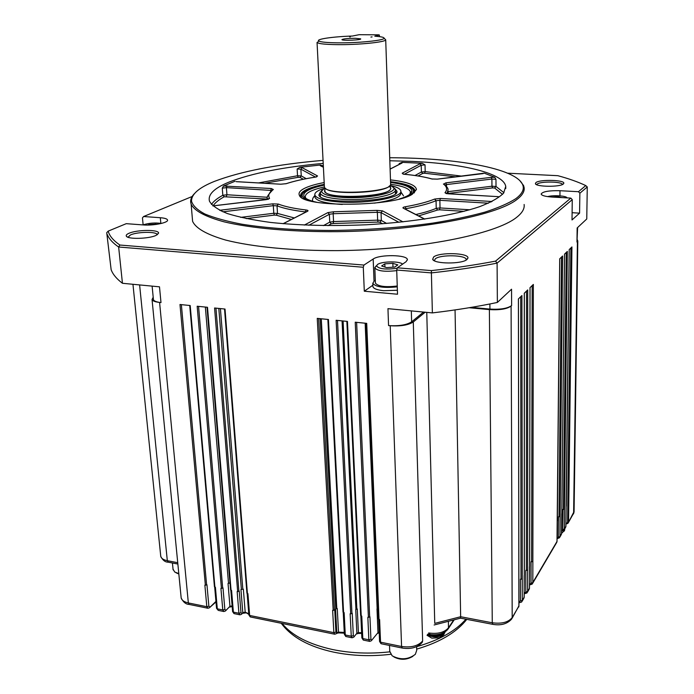 <?xml version="1.0" encoding="UTF-8"?>
<svg xmlns="http://www.w3.org/2000/svg" width="694" height="694" viewBox="0 0 694 694"><rect width="100%" height="100%" fill="white"/><g stroke="black" fill="none" stroke-linecap="round" stroke-linejoin="round"><path stroke-width="1.04" d="M393.489 187.432L395.32 189.488C397.862 195.083 366.579 201.017 342.021 199.273C328.809 198.319 321.53 196.298 320.203 193.227L321.808 190.303M444.108 632.477C441.089 635.149 436.856 636.077 431.39 635.27L428.129 634.195M178.835 573.99L176.042 572.776M412.947 656.281C406.727 660.029 400.386 660.254 393.914 656.949M562.435 532.636L561.533 533.304M562.01 197.608L557.829 196.688L557.82 197.365M557.829 196.688L552.086 197.044M384.936 267.077L384.814 263.85L381.639 265.993L386.575 267.615L394.713 267.069L397.827 264.908L392.865 263.312L392.995 267.181M392.865 263.312L384.814 263.85M149.097 225.029L149.054 224.544L147.839 225.056M156.809 224.327L156.211 224.414M156.176 224.093L149.054 224.544M453.538 620.219L448.471 627.827C444.377 632.512 437.775 634.221 428.666 632.963L429.308 634.437L429.846 633.995M178.8 573.608L174.723 572.029L173.04 569.158M416.608 646.652L416.721 650.356L415.324 654.329C408.228 659.69 400.499 660.194 392.153 655.821L389.742 651.276M564.864 528.585L564.456 530.789L561.533 533.087M567.05 197.877L567.05 197.877C566.538 195.786 553.361 194.945 547.609 196.61M402.555 264.162C400.004 260.996 381.839 261.222 377.571 264.457L376.504 265.819C378.846 269.02 385.76 269.827 397.22 268.222M161.398 223.442C155.109 222.557 148.932 223.043 142.877 224.908M376.018 266.019L374.829 267.945C377.701 271.102 384.997 271.996 396.725 270.617M399.961 647.589L393.776 646.322M375.402 282.736L375.419 283.187C378.282 286.466 385.56 287.403 397.237 285.997M378.004 608.395L376.989 608.898L378.004 608.421M357.289 608.976L355.736 609.506L357.289 608.976L358.416 632.676L356.872 633.214L353.723 637.196L352.144 637.777M336.79 608.456L335.532 609.002L337.249 608.482L336.79 608.456L321.279 318.78M240.939 589.527L243.351 589.171L240.939 589.527L242.796 612.559L245.19 612.203L243.351 589.171M230 582.891L228.031 583.463L230.009 583.003M215.938 601.429L209.397 607.788M228.031 583.463L229.948 606.313L225.35 611.041M241.764 614.06L242.796 612.559L241.477 614.329L239.985 614.815M335.532 609.002L336.807 632.676L336.347 633.657L334.777 634.221M376.989 608.898L377.987 632.624L371.307 640.77L369.711 641.377M422.481 641.907L421.961 642.661C417.354 647.554 410.796 649.358 402.286 648.057L401.574 646.487L380.546 642.184L379.566 641.36M434.132 624.982L460.538 618.172L460.651 616.732L434.756 623.386L426.767 312.369M521.55 602.062L519.164 602.8L518.921 602.028L520.448 600.909L520.422 579.178L520.994 579.256L520.717 296.72M526.876 593.006L524.525 593.734L524.196 592.945M532.072 584.166L529.756 584.886L529.487 584.105M557.074 538.674L559.433 537.798L559.954 536.427L557.074 537.937M565.94 523.805L567.007 523.215L565.948 523.076M577.798 240.879L574.077 511.53L568.048 523.172L567.007 523.215L567.588 522.062L570.876 247.975M565.87 526.061L565.376 527.718M563.866 530.277L564.378 528.923L561.559 530.407M562.739 529.34L562.947 509.396L563.467 509.465L566.243 252.469M561.481 533.504L560.986 535.178M558.297 536.852L558.488 516.718L559.008 516.787L561.498 257.084M556.996 541.112L556.493 542.812M532.281 583.966L532.819 582.526L529.557 584.114M531.023 583.012L531.057 561.715L531.621 561.793L532.177 285.581M529.505 566.781L529.479 588.061L528.897 589.726M527.084 592.806L527.622 591.349L524.317 592.962M525.8 591.843L525.809 570.338L526.373 570.416L526.52 291.072M524.135 596.814L523.614 598.714M521.749 601.863L522.296 600.397L520.448 600.909M518.886 605.897L512.068 618.319M375.307 280.324L374.187 280.983L372.791 283.343C375.792 287.038 383.947 288.201 397.272 286.839M567.588 522.062L568.559 521.81L571.934 246.943L569.201 249.597L565.862 526.39L564.378 528.923L564.456 509.214L567.319 251.428L564.517 254.151L561.828 513.551L561.481 533.842L559.954 536.427L562.582 256.025L559.711 258.819L556.996 541.467L532.819 582.526L533.348 284.445L530.008 287.68L529.609 566.608L529.418 588.312L527.622 591.349L527.709 289.918L524.282 293.25L524.3 575.352L524.135 597.282L522.296 600.397L521.923 295.549L518.401 298.967L518.886 606.192L512.189 617.573C508.39 622.284 501.753 624.019 492.272 622.778L492.835 624.348C500.921 625.728 507.184 623.967 511.634 619.057L512.189 617.573L511.096 306.071C506.95 309.03 499.706 310.209 489.383 309.602L469.161 307.728M455.056 309.923L460.651 616.732L492.272 622.778L489.383 309.602M471.295 307.364L489.929 309.09C500.244 309.697 507.47 308.526 511.608 305.568L511.547 289.207L497.372 302.445C477.403 306.653 455.732 310.14 432.371 312.907L387.955 308.665L388.562 325.573C398.963 326.241 406.658 324.992 411.646 321.825L423.557 312.066M425.162 312.213L413.286 321.981L422.637 640.978C418.144 645.975 411.117 647.814 401.574 646.487L390.202 325.738C400.612 326.406 408.306 325.156 413.286 321.981M402.06 648.014L381.249 643.754L380.546 642.184L379.609 619.586L378.508 618.822M379.037 619.473L366.718 323.369L355.233 322.207L368.41 617.374L369.937 616.775L370.934 639.295L371.715 639.868M370.934 639.295L368.852 639.799L369.668 641.377M363.552 640.128L361.86 637.76M368.41 617.374L367.846 617.27L368.852 639.799L362.815 638.567L361.765 616.072L361.21 615.96L347.46 321.417L336.122 320.272L350.696 613.886L352.231 613.296L353.333 635.713L354.14 636.285M353.333 635.713L351.259 636.207L352.11 637.786M351.832 637.734L346.046 636.545L344.354 634.203M350.696 613.886L350.14 613.774L351.259 636.207L345.282 634.984L344.137 612.594L343.582 612.49L328.444 319.5L317.245 318.373L333.189 610.442L334.734 609.853L335.939 632.165L336.764 632.737M335.939 632.165L333.857 632.65L334.725 634.229M250.56 616.992L248.834 614.78M333.189 610.442L332.634 610.33L333.857 632.65L249.64 615.448L247.923 593.648L247.411 593.544L225.021 309.047L214.576 307.997L237.66 591.618L239.23 591.062L240.983 612.793L241.92 613.375M240.983 612.793L238.918 613.253L239.942 614.815M239.621 614.754L234.312 613.669L232.594 611.475M237.66 591.618L237.148 591.522L238.918 613.253L233.384 612.125L231.579 590.421L231.067 590.325L207.497 307.277L197.174 306.236L221.429 588.425L222.991 587.87L224.847 609.497L225.793 610.087M224.847 609.497L222.783 609.957L223.876 611.518M223.494 611.457L218.254 610.382L216.545 608.317M209.848 606.834L208.877 606.244L206.812 606.695L207.931 608.248M221.429 588.425L220.918 588.321L222.783 609.957L217.3 608.838L215.409 587.237L214.906 587.141L190.191 305.534L179.989 304.501L205.372 585.259L206.942 584.712L208.877 606.244M507.678 173.196L557.837 175.686C568.698 178.618 578.015 181.915 585.771 185.584L587.271 186.955L586.76 218.983L577.156 227.953L576.966 242.059L577.616 227.528M577.443 239.959L573.626 513.204L568.447 522.487M564.456 509.214L563.467 509.465M560.015 516.536L559.008 516.787M532.706 561.515L531.621 561.793M527.475 570.121L526.373 570.416M522.114 578.961L520.994 579.256M372.904 286.171L372.921 286.709C373.641 288.695 377.198 290.031 383.6 290.699L397.384 290.248M207.549 608.187L189.384 604.474L188.343 602.93L159.585 302.437C155.17 301.951 152.663 300.979 152.047 299.539L153.201 297.24M153.374 299.053L153.435 299.669C154.051 301.118 156.566 302.09 160.991 302.584L159.49 286.83L122.448 283.282C116.601 278.858 112.836 274.33 111.144 269.706L106.729 232.681L111.144 269.706M388.562 325.573L390.202 325.738M511.096 306.071L511.608 305.568M361.21 615.96L360.698 615.318M343.582 612.49L343.088 611.848M247.411 593.544L247.012 592.945M231.067 590.325L230.686 589.726M214.906 587.141L214.541 586.551M205.372 585.259L204.869 585.163L206.812 606.695L188.343 602.93C184.24 602.01 181.845 600.371 181.177 597.994L181.082 596.979M159.585 302.437L160.991 302.584M585.771 185.584L578.458 191.709L559.997 190.711C548.85 190.477 542.561 191.596 541.146 194.051C541.719 195.569 545.345 196.567 552.016 197.044L570.815 198.102L572.255 199.646L572.012 219.955L579.577 213.153L572.099 212.694M587.271 186.955L579.863 193.218L579.577 213.153M572.255 199.646L497.086 263.139L497.372 302.445M570.815 198.102L495.559 261.118L497.086 263.139C476.917 267.043 455.012 270.296 431.399 272.898L432.371 312.907M372.86 285.225L364.298 291.22L397.515 294.23L396.708 270.027L431.399 272.898L431.416 270.599L397.341 267.806L396.708 270.027M364.298 291.22L363.292 267.259L118.639 247.003L122.448 283.282M397.341 267.806L406.129 261.664L407.395 259.547C407.118 254.663 379.583 254.273 373.172 259.036L363.942 265.065L119.897 245.034L118.639 247.003C112.792 242.987 109.036 238.883 107.379 234.693M143.129 224.813L142.452 217.899L143.589 216.528L192.169 196.489M157.13 234.85L157.078 234.529C156.54 231.432 137.343 231.744 130.455 234.945L128 237.253M466.099 260.085L466.151 259.478C466.064 254.976 440.473 254.429 435.329 258.784L434.383 260.762M562.366 184.552C562.617 181.55 540.591 181.117 537.269 184.04L536.766 184.725M578.458 191.709L579.863 193.218M495.559 261.118C475.824 264.9 454.449 268.058 431.416 270.599M363.942 265.065L363.292 267.259M119.897 245.034C113.304 240.506 109.409 235.873 108.195 231.119L106.729 232.681M108.195 231.119L126.265 223.668L143.25 224.934C153.521 225.836 169.067 222.566 167.488 219.894C166.95 218.775 164.556 218.055 160.314 217.716L143.589 216.528M258.515 169.119L265.403 167.809M156.037 235.405L158.596 233.106C159.108 229.462 136.918 229.619 128.954 233.305C126.629 234.312 125.779 235.292 126.403 236.238C128 239.447 148.941 238.857 156.037 235.405M466.915 259.547L467.903 258.133C469.439 252.902 439.649 251.931 433.646 256.962L432.666 259.322C434.192 264.041 461.874 264.241 466.915 259.547M563.311 184.014L563.797 183.346C565.124 179.911 539.759 179.243 535.915 182.583L535.404 183.71C536.011 186.912 560.041 187.189 563.311 184.014M524.126 204.478C524.725 208.634 522.261 212.902 516.718 217.274C496.028 234.268 418.439 249.866 338.065 250.612C293.085 250.864 252.477 246.899 225.645 240.063C206.795 234.589 195.777 228.343 192.602 221.343L192.221 216.892M519.832 180.622L523.571 185.558L524.117 187.527C524.725 191.475 522.244 195.526 516.683 199.681C495.898 215.843 417.918 230.798 337.154 231.666C291.957 231.987 251.167 228.3 224.24 221.872C205.329 216.71 194.294 210.811 191.136 204.175L190.677 202.171C190.434 199.317 191.674 196.48 194.389 193.661M389.724 157.738C456.331 157.885 515.946 168.252 522.669 184.699C524.534 189.193 522.235 193.86 515.772 198.701C508.546 203.333 498.249 207.81 484.889 212.13C469.864 216.276 452.427 219.946 432.57 223.138C400.785 227.563 367.282 229.992 332.088 230.451C297.362 230.321 267.268 228.239 241.798 224.197C226.47 221.247 214.125 217.838 204.756 213.952C197.217 209.883 192.811 205.632 191.535 201.199C191.327 194.216 198.97 187.606 214.472 181.368C241.009 171.279 277.201 164.287 323.057 160.375M389.828 160.756L412.227 161.39C463.193 163.697 503.697 173.266 505.744 186.443L503.584 193.149C499.003 197.764 490.979 202.275 479.537 206.708C453.963 215.348 412.323 222.184 366.614 224.761C331.489 226.253 299.513 225.481 270.703 222.453C253.215 220.093 238.771 217.127 227.363 213.544C217.933 209.709 211.974 205.606 209.484 201.225C207.688 194.58 214.116 188.239 228.768 182.192C251.523 173.318 283.005 167.046 323.204 163.394M212.876 205.91L266.357 199.629L269.576 198.363C267.754 195.422 269.012 192.472 273.341 189.514L271.198 188.499L223.537 186.027L222.271 188.152L222.817 195.292L224.266 196.758L267.546 199.065M236.35 181.637L237.348 181.741M237.027 181.724L280.723 184.222L286.232 183.684C294.247 181.073 304.024 178.87 315.544 177.091L317.548 175.964L302.098 167.662L299.903 167.289L297.145 169.006L297.535 175.747L298.177 177.326L264.64 183.285M323.335 165.97L320.454 164.999L320.212 165.64L321.391 166.248M390.115 169.119L402.13 162.977L402.052 162.344L399.154 163.602L399.18 164.409M456.071 176.892L424.607 173.222L425.196 171.609L425.032 164.86L422.23 163.307L419.905 163.827L421.223 165.25L404.359 174.246M419.905 163.827L402.19 173.214L403.925 174.229C415.116 175.278 424.424 176.857 431.868 178.974L437.298 179.156L483.215 173.587M502.543 194.346L494.657 188.039L496.01 186.478L495.958 179.304L494.735 177.256L491.231 177.352L491.899 179.043L446.494 184.578L446.537 186.573M484.386 173.205L494.735 177.256M402.052 162.344L422.23 163.307M299.903 167.289L320.454 164.999M223.537 186.027L234.945 181.281M390.479 179.902C407.196 181.802 415.845 185.012 416.435 189.531L412.279 194.251C393.819 206.951 302.454 207.706 299.418 195.361C298.16 192.889 300.068 190.451 305.134 188.031C309.689 185.914 316.039 184.083 324.185 182.548M301.526 197.452L300.719 196.038C300.172 193.843 302.116 191.683 306.54 189.566C310.808 187.562 316.716 185.827 324.272 184.344M390.54 181.698C405.339 183.459 413.468 186.339 414.917 190.347L414.24 192.923M412.696 188.976L414.891 191.587M300.754 196.168L302.731 193.383M390.548 182.071C403.518 183.676 411.056 186.226 413.173 189.722C414.127 191.744 412.722 193.791 408.948 195.882M307.078 199.985C303.816 198.527 302.168 196.949 302.116 195.248C302.636 191.197 310.027 187.684 324.298 184.717M390.566 182.453C404.437 184.3 411.568 187.18 411.958 191.102C411.733 193.86 407.525 196.489 399.328 198.987M316.95 202.31C309.671 200.74 305.36 198.796 304.007 196.489C302.437 192.177 309.203 188.386 324.315 185.098M306.028 198.475L305.317 197.2C304.813 193.322 311.172 189.896 324.393 186.929M390.635 184.274C402.685 185.966 409.287 188.525 410.44 191.952L409.859 194.294M342.307 204.444L339.86 204.314C324.792 203.195 316.499 200.852 314.981 197.304L314.937 196.402M400.802 191.544L400.846 193.019C400.898 197.217 392.049 200.601 374.3 203.151M391.433 185.775C397.107 187.12 400.221 188.785 400.776 190.781C403.708 197.2 367.898 204.027 339.756 202.006C324.679 200.896 316.377 198.579 314.868 195.057C314.399 192.75 317.349 190.555 323.716 188.482M395.007 188.777L396.907 191.154C400.421 201.451 320.732 205.485 318.858 195.04L320.411 191.77M324.757 187.9L321.565 191.232C322.19 194.381 329.199 196.445 342.593 197.426C366.926 199.143 397.61 193.071 393.619 187.658L390.358 185.272M352.569 40.157L346.124 40.252M379.375 34.995L374.795 36.201C381.11 36.635 384.207 37.311 384.103 38.248C384.337 40.46 357.878 43.115 337.475 42.837C326.839 42.69 320.602 42.074 318.754 40.981C315.753 39.124 333.198 36.626 352.405 36.036L359.119 34.7L378.568 34.83L379.375 34.995L379.427 36.626M355.154 38.283C347.694 38.37 343.287 38.821 341.942 39.627C341.561 40.903 362.259 40.035 360.646 38.847L355.154 38.283M349.62 36.739L350.383 36.912L349.629 36.903M370.917 37.068L372.097 36.912L370.917 37.068M318.659 41.093L317.279 42.664C319.197 43.817 325.729 44.477 336.868 44.642C358.269 44.954 386.003 42.134 385.717 39.792L384.797 38.916M324.376 186.356L324.41 187.016C324.948 195.934 394.721 192.446 390.609 183.745L385.708 39.818M444.368 633.527C444.143 634.576 442.416 635.999 439.163 637.803L431.781 638.133L427.036 635.296M427.348 634.837C435.416 637.881 441.349 636.884 445.166 631.844L445.071 632.217C441.115 637.248 435.173 638.176 427.226 635.01M444.837 632.052C442.243 635.392 437.767 636.641 431.408 635.808L427.617 634.455M389.75 651.848C369.781 654.043 350.678 653.262 332.461 649.515C308.691 644.214 291.905 635.522 282.094 623.455M416.608 646.704C439.155 640.232 455.585 631.063 465.908 619.195M448.411 621.607L448.471 627.827L447.864 629.337C443.692 633.908 437.506 635.609 429.308 634.437M371.594 640.441L377.987 632.624L379.176 632.104M355.736 609.506L356.872 633.214L354.018 636.866M336.529 633.492L336.807 632.676L338.516 632.147L337.249 608.482M225.637 610.772L229.948 606.313L232.134 605.897M177.733 562.695L167.323 560.7L168.39 562.218L177.864 564.04M248.799 614.311L245.19 612.203L248.747 613.704M344.302 633.154L338.741 632.893L338.516 632.147L344.259 632.408M361.652 633.414L358.546 633.422L358.416 632.676L361.617 632.659M411.316 310.895L411.646 321.825M489.929 309.09L489.877 303.972M378.456 619.048L366.094 323.309L377.987 608.395M365.157 323.213L377.154 608.716M356.621 322.346L369.668 617.079M343.096 320.984L356.863 608.976M342.064 320.88L355.927 609.289M337.501 320.411L351.953 613.6M320.142 318.659L335.757 608.768M318.633 318.511L334.447 610.147M220.406 308.587L242.805 588.946M218.81 308.422L241.356 589.154M215.955 308.136L238.909 591.349M207.003 307.225L229.983 582.882M205.355 307.06L228.491 583.055M198.562 306.375L222.679 588.156M218.28 610.373L216.537 608.204M181.368 304.64L206.612 584.99M139.615 284.93L167.323 560.7C163.55 559.919 161.364 558.496 160.765 556.441L160.678 555.608M559.997 190.711L559.945 195.855M373.172 259.036L374.031 281.087M160.314 217.716L160.843 223.338M386.627 223.433L381.336 220.484L379.904 222.254L382.576 223.754M398.911 222.314L381.049 212.624L381.336 220.484L377.649 220.154L378.057 222.08L379.904 222.254M403.006 221.889L382.489 210.863L381.049 212.624L377.354 212.303L377.649 220.154L333.554 221.56L333.198 223.511L378.057 222.08M382.489 210.863L376.946 210.377L377.354 212.303L333.172 213.717L333.554 221.56L329.763 222.132L331.298 223.806L333.198 223.511M327.932 225.663L331.298 223.806M376.946 210.377L333.536 211.774L333.172 213.717L329.372 214.281L329.763 222.132L323.395 225.619M294.325 217.951L277.505 213.431L276.212 215.183L291.393 219.451M305.959 212.008L305.204 211.878C293.059 210.429 283.664 208.417 277.027 205.832L277.505 213.431L273.792 213.266L274.347 215.105L276.212 215.183M246.223 218.61L274.347 215.105M283.213 223.72L307.555 211.28C308.518 210.69 308.006 210.256 306.045 209.978C294.1 208.564 284.861 206.604 278.329 204.079L277.027 205.832L273.297 205.667L273.792 213.266L240.662 217.378M267.32 197.252L226.947 194.754L226.322 196.489M306.236 178.67L301.257 175.903L300.034 177.404L303.33 179.252M418.092 175.972L422.707 173.422L421.397 172.008L415.012 175.504M448.142 193.444L492.627 187.9L491.959 186.209L448.107 191.648M469.838 209.779L440.031 207.94L439.519 209.805L464.139 211.349M488.463 203.203L439.866 200.314L440.031 207.94L436.231 208.339L437.619 210.013L439.519 209.805M418.629 215.921L437.619 210.013M492.063 201.503L440.378 198.449L439.866 200.314L436.058 200.713L436.231 208.339C430.922 210.594 424.138 212.65 415.871 214.507M494.657 188.039L492.627 187.9M503.931 192.698L496.01 186.478L491.959 186.209L491.899 179.043L495.958 179.304M424.607 173.222L422.707 173.422M462.091 176.172L425.196 171.609L421.397 172.008L421.223 165.25L425.032 164.86M300.034 177.404L298.177 177.326M315.484 177.074L300.875 169.154L301.257 175.903L297.535 175.747L258.515 182.93M271.848 190.46L226.4 187.632L226.947 194.754L222.817 195.292C217.291 198.258 213.5 201.321 211.453 204.47M224.266 196.758C218.81 199.707 215.079 202.752 213.067 205.884M333.536 211.774L327.837 212.616L329.372 214.281L308.804 225.264M306.045 209.978L305.23 212.381M278.329 204.079L272.742 203.845L273.297 205.667L222.895 211.809M267.806 199.369L267.52 198.649L267.572 199.412M271.198 188.499L270.677 191.466M491.231 177.352L445.843 182.852L446.494 184.578L444.958 184.968M445.843 182.852L443.761 184.031C446.693 186.391 448.133 188.265 448.072 189.644L446.962 193.669M440.378 198.449L434.67 199.048L436.058 200.713C428.692 203.758 418.69 206.396 406.051 208.642L406.077 209.493M434.67 199.048C427.417 202.015 417.58 204.6 405.157 206.795L406.051 208.642L404.975 208.929M400.499 163.741L399.154 163.602M323.343 166.083L321.851 166.36M302.098 167.662L300.875 169.154L297.145 169.006M227.016 185.897L226.4 187.632L222.271 188.152M327.837 212.616L304.302 225.082M307.555 211.28L306.522 211.722M272.742 203.845L220.848 210.135L221.247 211.08M220.848 210.135L219.66 210.317M269.576 198.363L268.3 199.239M273.341 189.514L272.083 190.442M286.232 183.684L285.65 183.815M317.548 175.964L316.369 176.918M320.212 165.64L323.404 167.28M402.13 162.977L401.21 163.376M402.19 173.214L403.44 174.151M431.868 178.974L432.518 179.087M443.423 184.014C447.049 186.729 447.561 189.627 444.975 192.715L446.337 193.574M444.975 192.715L448.142 193.791M447.899 193.782L498.387 196.662M498.171 196.654L446.164 193.574M491.3 201.442L490.979 202.041M405.157 206.795C403.101 207.202 402.477 207.68 403.292 208.209L404.637 208.894M403.292 208.209L424.633 219.139M389.03 186.304C395.858 190.087 381.874 195.508 361.053 196.714C340.268 198.016 321.825 194.502 324.87 190.104M325.373 188.291C330.578 195.283 385.222 193.088 389.776 185.714M324.887 190.486L324.922 191.145C325.469 200.106 394.522 196.636 390.453 187.892L390.349 185.029M320.203 193.227L320.385 196.697M395.337 190.165L395.459 193.669M333.493 652.1C308.865 646.704 291.445 637.101 281.252 623.281M466.793 619.36C456.522 632.416 439.823 642.332 416.686 649.124M390.67 654.295C370.96 656.602 352.032 655.891 333.892 652.187M448.324 628.651L454.023 620.089M429.109 634.394L427.825 634.143M173.11 569.861L172.433 562.999M389.768 652.091L389.516 645.446M376.504 265.819L374.803 267.563M374.829 267.945L375.419 283.187M215.99 601.95L209.692 607.528M232.186 606.582L229.757 607.059M245.555 612.941L242.605 613.296M338.681 632.893L336.642 633.353M358.512 633.422L356.707 633.882M379.21 632.85L377.822 633.275M492.653 624.314L460.582 618.172M567.649 523.528L566.399 523.866M573.504 513.907L574.068 511.903M565.914 526.252L565.757 527.058M563.849 530.277L561.559 531.153M561.533 533.695L561.368 534.51M557.039 541.311L556.883 542.144M529.479 588.113L529.296 589.033M524.196 597.083L524.022 598.011M518.93 606.062L518.756 606.972M189.072 604.405C185.914 604.327 183.277 602.184 181.177 597.994L152.047 299.539M381.006 643.694L379.566 641.464L378.646 619.317M363.292 640.068L361.86 637.864L360.837 615.812M345.786 636.485L344.363 634.307L343.226 612.351M250.239 616.923L248.842 614.884L247.159 593.457M233.999 613.591L232.603 611.579L230.824 590.247M225.342 611.05L223.824 611.509M209.388 607.797L207.879 608.248M168.078 562.166C165.172 562.157 162.734 560.249 160.765 556.441L132.953 284.288M566.261 506.195L569.227 249.571M566.139 506.447L565.914 526.217M565.358 527.735L564.257 529.6M564.543 254.125L561.854 513.439M561.732 513.707L561.533 533.651M560.969 535.195L559.841 537.121M559.746 258.793L557.351 520.864M557.23 521.133L557.039 541.268M556.475 542.829L532.697 583.255M529.652 566.46L530.051 287.646M528.88 589.744L527.509 592.086M524.326 293.206L524.343 575.205M524.196 575.526L524.196 597.022M523.597 598.722L522.174 601.143M518.444 298.923L518.93 606.027M372.921 286.709L372.791 283.343M152.116 286.119L153.435 299.669M369.408 641.325L363.543 640.128M360.637 615.552L346.861 321.357M327.863 319.44L343.018 612.091M334.456 634.169L250.543 616.992M246.925 593.214L224.526 309.004M230.599 590.004L207.02 307.234M214.68 587.072L216.545 608.308M189.722 305.481L214.446 586.829M466.151 259.478L466.16 260.05M407.404 260.024L407.395 259.547M157.13 234.78L158.596 233.106M127.332 236.958L126.403 236.238M466.151 259.851L467.903 258.133M434.123 260.623L432.666 259.322M562.721 184.378L563.797 183.346M536.15 184.422L535.404 183.71M191.136 204.175L192.602 221.343M191.535 201.199L190.677 202.171M522.669 184.699L523.571 185.558M448.151 193.773L448.098 191.11M306.687 211.644L283.065 223.702M212.85 205.884L268.361 199.256M272.248 190.147L273.141 189.523C267.927 194.841 266.054 197.885 267.52 198.649M316.646 176.866L315.51 177.083C303.972 178.861 294.178 181.065 286.136 183.676L280.766 184.205L236.003 181.62M323.395 167.15L321.183 166.013M401.297 163.324L390.106 169.041M484.169 173.162L437.263 179.139L431.989 178.957C424.511 176.84 415.177 175.261 403.969 174.211L403.023 174.107M424.849 219.104L404.342 208.608M505.753 188.56L505.744 186.443M414.969 191.05L416.435 189.531M301.014 196.74L299.418 195.361M414.943 191.344L414.917 190.347M302.116 195.248L300.918 196.558M413.173 189.722L414.708 191.11M410.501 192.62L411.958 191.102M305.594 197.859L304.007 196.489M410.44 191.952L410.492 193.747M314.894 195.535C313.141 197.296 312.361 198.926 312.552 200.41L312.725 201.269M403.526 195.847L400.811 191.839M314.868 195.057L314.981 197.304M395.927 193.253L396.907 191.154M319.188 195.604L318.858 195.04M384.103 38.248L385.717 39.792M318.754 40.981L317.279 42.664M324.41 187.016L317.045 42.403M324.879 190.243L324.749 187.666M321.565 191.232L320.134 192.785M393.619 187.658L395.164 189.046"/></g></svg>
